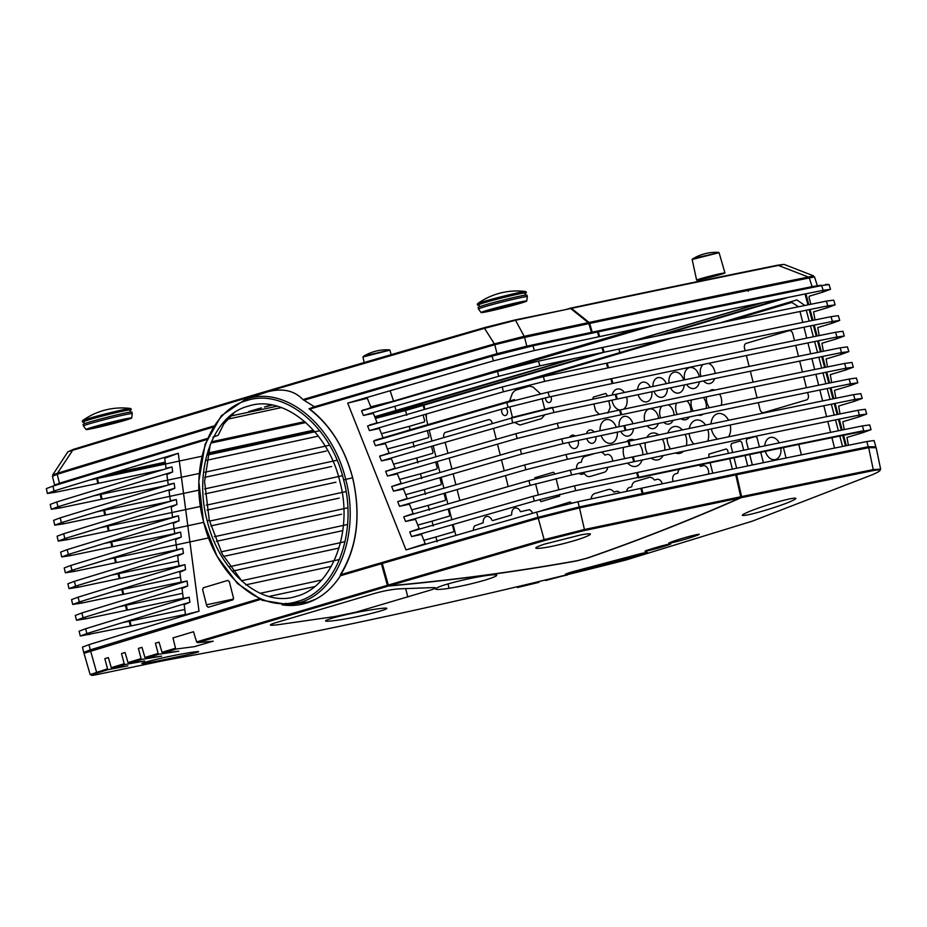<?xml version="1.0" encoding="UTF-8"?>
<svg xmlns="http://www.w3.org/2000/svg" width="927" height="927" viewBox="0 0 927 927"><rect width="100%" height="100%" fill="white"/><g stroke="black" fill="none" stroke-linecap="round" stroke-linejoin="round"><path stroke-width="1.39" d="M281.993 604.81A107.208 75.411 -101.9 0 0 340.371 575.783L381.368 563.743L387.382 585.296L196.617 641.901L193.465 631.739L172.967 637.915L175.516 648.228L162.016 652.295L159.062 642.133L155.423 643.234L158.146 653.465L144.925 657.463L141.97 647.324L138.378 648.425L141.101 658.61L128.007 662.585L125.075 652.481L121.518 653.57L124.206 663.732L111.275 667.672L108.343 657.602L104.821 658.668L107.532 668.807L90.151 674.601L93.059 674.381M90.162 674.601L83.998 653.303L260.348 599.479M354.311 596.049L340.927 598.969M407.81 597.023L405.702 588.68M160.301 660.464L184.635 655.343M412.816 583.581L410.348 584.01M447.973 583.894L449.085 588.309M769.422 490.823L762.77 493.21M710.244 511.02L708.274 511.658M872.597 470.719L872.4 469.746M565.829 574.358L642.087 554.624M868.669 447.66L876.177 447.729L880.65 469.166L873.234 469.583L741.6 496.582L736.629 474.74L868.669 447.66L873.234 469.583M879.897 470.116L880.65 469.166M162.943 653.06L176.315 649.016L194.508 646.629L213.187 641.194L197.497 642.666L388.228 586.073C452.028 580.418 514.786 572.052 576.513 560.951L587.625 558.054C638.784 540.371 689.989 520.232 741.229 497.66L872.805 470.673C882.481 468.911 882.481 470.209 872.77 474.554L752.504 521.09L625.806 560.059C472.758 598.993 318.969 632.469 164.427 660.487L99.768 673.987C89.49 676.154 88.749 675.795 97.52 672.909L108.413 669.584L127.891 665.841L112.167 668.437L125.11 664.508L144.67 661.032L128.899 663.35L141.97 659.387L161.611 656.165L145.863 658.216L158.957 654.242L178.726 651.229L162.943 653.06M567.567 574.902L554.242 578.042M488.17 575.285C473.257 577.486 458.413 580.789 443.639 585.204C432.144 589.166 432.897 590.36 445.887 588.796C458.946 586.814 472.376 583.813 486.177 579.781C499.56 575.458 500.221 573.952 488.17 575.285M378.297 608.796C363.905 610.754 349.178 613.697 334.126 617.614C322.225 621.136 322.689 622.098 335.528 620.476C361.588 617.046 405.412 605.204 378.297 608.796M149.282 661.125C126.072 667.382 162.909 660.291 189.166 654.323C200.95 651.565 201.75 650.893 191.565 652.33C177.81 654.508 163.708 657.44 149.282 661.125M278.239 624.694L335.041 616.536L355.817 612.202L430.568 590.07C436.003 588.321 436.733 587.498 432.782 587.602L399.34 588.842C392.144 589.329 383.975 590.823 374.821 593.361L274.774 622.99C267.915 625.227 269.073 625.795 278.239 624.694M788.46 502.399C797.498 498.575 798.263 497.335 790.731 498.703C780.661 500.603 760.128 507.081 749.723 511.333C740.209 515.342 739.862 516.466 748.668 514.682C758.321 512.724 778.877 506.304 788.46 502.399M641.345 554.809C649.723 552.144 649.549 551.739 640.824 553.604L571.542 572.017C563.176 574.682 563.349 575.076 572.075 573.199L641.345 554.809M649.004 550.487C660.383 547.857 679.085 541.704 666.768 544.647C655.435 547.266 636.687 553.431 649.004 550.487M673.489 542.376C687.208 539.213 708.912 531.681 694.45 535.134C680.824 538.274 659.004 545.852 673.489 542.376M545.725 580.487L563.732 575.737L545.725 580.487M517.428 587.533L538.9 582.376L517.428 587.533M544.149 539.63L388.286 585.03L382.283 563.477L538.263 518.263L579.491 507.903L735.76 474.925L740.731 496.756L584.427 529.502L544.149 539.63L538.263 518.263M586.71 558.228L577.382 560.661C515.679 571.75 452.932 580.14 389.143 585.806L544.972 540.429L584.033 530.603L740.36 497.845C689.085 520.418 637.869 540.545 586.71 558.228M544.392 544.149C533.384 547.892 532.944 549.143 543.095 547.892C553.859 546.42 574.265 541.194 584.334 537.324C593.396 533.732 592.353 532.886 581.206 534.809L544.392 544.149M92.457 650.233L92.236 649.282M83.72 652.365L82.433 647.139L88.992 644.659L90.29 649.873L83.72 652.365L86.199 652.249M133.164 637.788L132.978 637.046L130.568 637.556M88.992 644.659A2923.955 116.014 -14.2 0 1 199.015 611.206L178.285 453.268A2923.955 116.014 165.8 0 0 53.998 490.974L52.99 486.107A2923.955 116.014 -14.2 0 1 206.86 439.549M259.015 598.865A2923.955 116.014 165.8 0 0 90.29 649.873M202.642 589.653L206.791 606.026L208.227 607.278A2923.955 116.014 -14.2 0 1 232.828 599.908L233.488 598.019L229.351 581.658L227.891 580.395A2923.955 116.014 165.8 0 0 203.291 587.776L202.642 589.653M53.998 490.974L47.37 493.465L46.35 488.587L52.99 486.107M47.37 493.465L55.875 492.202L55.516 490.51M55.875 492.202L97.822 483.442L96.756 478.587L89.571 480.093M174.16 483.245L174.821 488.216A2923.144 115.979 165.8 0 0 61.402 522.666L54.739 525.169L53.639 520.337L60.185 517.869A2923.144 115.979 -14.2 0 1 174.16 483.245L168.204 484.543L166.883 474.531L172.677 471.936A2923.144 115.979 165.8 0 0 57.995 506.756L51.309 509.259L59.907 507.973A2199.064 85.493 165.8 0 0 101.275 499.317L100.243 494.473A2305.252 93.43 -14.3 0 1 93.581 495.864M176.315 499.526L176.964 504.508A2923.144 115.979 165.8 0 0 64.867 538.564L58.227 541.067L57.103 536.223L63.65 533.755A2923.144 115.979 -14.2 0 1 176.304 499.537L170.371 500.823L169.038 490.777L174.832 488.216M60.637 552.098L67.173 549.641A2923.144 115.979 -14.2 0 1 178.447 515.829L172.538 517.115L171.194 507.069L176.976 504.497M178.459 515.818L179.12 520.789L173.361 523.349L174.693 533.396L180.614 532.098L181.263 537.081L175.527 539.63L176.86 549.688L182.77 548.39M69.004 588.633L67.856 583.801L74.403 581.333A2923.144 115.979 -14.2 0 1 182.746 548.402L183.419 553.373A2923.144 115.979 165.8 0 0 75.608 586.142L69.015 588.622L78.042 587.255L119.189 578.599L118.088 573.767L111.437 575.169M184.913 564.682L179.015 565.968L177.683 555.922L183.43 553.361M184.902 564.682L185.562 569.653A2923.144 115.979 165.8 0 0 79.316 601.959L72.723 604.45L81.761 603.071L122.874 594.404L121.761 589.618L115.006 591.032M187.069 580.962L181.182 582.249L179.85 572.202L185.574 569.653M75.307 615.447L81.854 612.967A2923.144 115.979 -14.2 0 1 187.057 580.974L187.718 585.945A2923.144 115.979 165.8 0 0 83.071 617.764L76.477 620.256L85.504 618.865L126.605 610.244L125.458 605.412L118.876 606.803M189.212 597.243L189.861 602.214A2923.144 115.979 165.8 0 0 86.871 633.547L80.29 636.026L79.108 631.217L85.655 628.738A2923.144 115.979 -14.2 0 1 189.201 597.243L183.326 598.46L182.005 588.494L187.718 585.945M199.015 611.206L185.481 614.728L184.16 604.694L189.873 602.214M51.309 509.271L50.22 504.427L56.779 501.959A2923.144 115.979 -14.2 0 1 172.016 466.965L166.049 468.297L164.716 458.274L178.285 453.268M172.016 466.965L172.677 471.936M80.29 636.026L130.359 626.038L129.201 621.229L122.468 622.643M72.712 604.45L71.553 599.63L78.1 597.162A2923.144 115.979 -14.2 0 1 184.902 564.694M181.252 537.081A2923.144 115.979 165.8 0 0 71.97 570.29L65.353 572.793L74.345 571.426A3781.453 148.888 165.8 0 0 115.539 562.759L114.45 557.927A3880.399 155.18 -14.2 0 1 107.764 559.34M65.353 572.793L64.218 567.961L70.765 565.493A2923.144 115.979 -14.2 0 1 180.591 532.11M179.108 520.789A2923.144 115.979 165.8 0 0 68.389 554.439L61.761 556.93L70.684 555.586A3397.71 133.221 165.8 0 0 111.924 546.918L110.846 542.086A3521.557 141.449 -14.2 0 1 104.125 543.5M58.227 541.067L67.068 539.734A2975.763 116.246 165.8 0 0 108.343 531.067L107.277 526.223A3104.419 125.168 -14.2 0 1 100.522 527.648M54.739 525.169L63.476 523.859A2566.956 99.989 165.8 0 0 104.797 515.192L103.743 510.36A2687.419 108.679 -14.2 0 1 96.953 511.785M537.996 517.324L536.652 512.11L577.95 501.727L640.847 488.355L642.237 493.558L579.271 506.953L538.008 517.324A2923.955 116.014 165.8 0 0 340.846 574.624C357.231 547.22 361.182 514.96 352.689 477.834C344.763 448.17 330.475 425.238 309.85 409.039A2923.955 116.014 -14.2 0 1 492.005 356.119L493.477 360.858A2923.955 116.014 165.8 0 0 347.695 403.118L406.014 549.92A2923.955 116.014 -14.2 0 1 536.652 512.121M579.595 507.88A5.968 4.206 78.1 0 0 579.271 506.953L577.95 501.727M534.415 350.522L532.898 345.794L597.486 332.005L598.865 336.768L534.415 350.522L493.477 360.858M492.005 356.119L532.898 345.794M347.695 403.118L367.347 398.274L371.055 407.602L361.576 410.846A2923.144 115.979 -14.2 0 1 497.521 371.472L538.483 361.136A2305.055 89.664 -14.2 0 1 601.959 347.59L603.315 352.341A2198.937 88.865 165.8 0 0 539.896 365.864L498.726 376.269A2923.144 115.979 165.8 0 0 363.407 415.458L373.361 413.396L377.069 422.7L367.59 425.98L369.421 430.591L379.375 428.506L383.083 437.845L373.616 441.125M411.588 536.571L409.746 531.947A2923.144 115.979 -14.2 0 1 533.118 496.258L574.462 485.864L636.652 472.666L637.927 477.44L575.713 490.65L534.334 501.067A2923.144 115.979 165.8 0 0 411.576 536.571L421.507 534.427L425.215 543.755L406.014 549.92M405.562 521.438L403.72 516.826A2923.144 115.979 -14.2 0 1 528.923 480.603L570.29 470.186L632.423 456.999L633.709 461.773L571.577 474.96L530.14 485.4A2923.144 115.979 165.8 0 0 405.551 521.449L415.505 519.352L419.201 528.622L409.746 531.947M399.537 506.304L397.695 501.681A2923.144 115.979 -14.2 0 1 524.659 464.948L566.038 454.531L628.158 441.333L629.468 446.107L567.336 459.305L525.876 469.746A2923.144 115.979 165.8 0 0 399.525 506.304L409.491 504.218L413.199 513.558L403.732 516.826M393.512 491.159L391.681 486.548A2923.144 115.979 -14.2 0 1 520.314 449.317L561.692 438.9A4111.407 162.584 -14.2 0 1 623.871 425.69L625.18 430.464A4059.866 161.622 165.8 0 0 563.002 443.674L521.53 454.114A2923.144 115.979 165.8 0 0 393.5 491.159L403.465 489.074L407.173 498.413L397.706 501.681M387.486 476.026L385.655 471.403A2923.144 115.979 -14.2 0 1 515.899 433.697L557.243 423.303A3882.044 152.851 -14.2 0 1 619.549 410.058L620.87 414.821A3783.4 151.228 165.8 0 0 558.575 428.054L517.115 438.506A2923.144 115.979 165.8 0 0 387.474 476.026L397.44 473.929L401.159 483.268L391.681 486.536M381.46 460.881L379.63 456.258A2923.144 115.979 -14.2 0 1 511.414 418.112L552.701 407.718A3522.264 138.123 -14.2 0 1 615.204 394.427L616.525 399.189A3398.66 136.362 165.8 0 0 554.056 412.469L512.631 422.909A2923.144 115.979 165.8 0 0 381.46 460.881L391.414 458.795L395.134 468.135L385.667 471.403M375.447 445.736L373.604 441.125A2923.144 115.979 -14.2 0 1 506.849 402.538L548.054 392.167A3104.558 121.333 -14.2 0 1 610.823 378.807L612.156 383.569A2976.064 119.78 165.8 0 0 549.433 396.918L508.066 407.335A2923.144 115.979 165.8 0 0 375.435 445.736L385.389 443.651L389.108 452.99L379.641 456.258M363.407 415.458L361.576 410.846M383.071 437.845L401.669 432.341A2915.832 115.69 -14.2 0 1 420.985 426.721L407.277 430.615A2910.143 115.469 -14.2 0 1 514.508 399.607L507.011 402.017A2922.692 115.968 165.8 0 0 375.991 439.943M461.576 414.914L469.085 412.851L461.576 414.914M440.163 421.113L447.521 419.085L440.163 421.113M483.199 408.668L490.846 406.582L483.199 408.668M512.631 422.909L511.577 417.579L552.283 407.359L554.056 412.469M367.579 425.98A2923.144 115.979 -14.2 0 1 502.214 386.988L543.326 376.64A2687.292 104.739 -14.2 0 1 606.409 363.199L607.753 367.949A2566.933 103.557 165.8 0 0 544.705 381.379L503.431 391.785A2923.144 115.979 165.8 0 0 369.421 430.603M213.673 426.014A2916.052 115.701 165.8 0 0 57.428 473.268L52.654 474.972L67.926 451.727L267.59 391.6L484.508 328.32L515.528 320.278L570.65 308.529L588.309 322.642L523.987 336.362L494.415 343.894A2916.052 115.701 165.8 0 0 303.836 399.294M303.871 400.221L494.473 344.809L524.589 337.393L588.923 323.616L591.414 332.353A2277.106 90.348 165.8 0 0 526.814 346.177L497.034 353.685A2915.948 115.701 165.8 0 0 314.404 406.744L302.92 399.56C294.253 390.499 282.468 387.926 267.532 391.843L265.145 392.608M314.404 406.744L308.992 408.795C329.966 424.682 344.508 447.683 352.608 477.799C361.171 515.192 357.069 547.533 340.279 574.844L343.558 574.103L342.967 575.018M343.627 479.931C357.892 531.866 336.513 591.194 297.706 601.38C259.908 614.033 215.84 574.334 203.5 521.426C189.328 469.514 208.042 410.673 246.872 400.522C284.577 387.845 331.426 427.069 343.627 479.931L345.713 479.398C332.631 424.276 285.238 386.177 247.509 398.737L245.365 399.421L221.275 415.794L205.064 444.369L198.807 481.449L203.476 521.519L216.895 555.991L237.405 583.477L262.248 600.302L288.865 604.659L299.131 602.735C337.254 592.932 360.499 534.23 345.713 479.398L352.608 477.799M246.872 400.522L247.509 398.737M339.838 481.345C328.135 430.87 283.592 394.16 248.297 406.153C212.434 415.099 193.465 470.592 207.161 520.626C218.934 571.055 261.043 608.309 296.408 596.281C332.202 587.382 353.604 531.322 339.838 481.345M299.131 602.735L297.706 601.38M315.817 599.166L308.54 601.913L288.865 604.671M293.453 604.068L285.307 603.431M242.109 581.403L222.353 554.219L209.282 520.232L204.577 481.6L210.302 444.369M212.886 437.243L218.204 435.226L223.836 423.917L233.708 413.245M52.654 474.972L56.234 474.624M102.179 460.522L102.584 459.468M207.289 438.483A2915.971 115.701 165.8 0 0 59.467 483.234L54.635 485.064L52.422 476.316L57.207 474.276L212.978 427.15M54.635 485.064L56.953 484.891M101.321 471.333L101.113 470.499M565.03 309.722L514.659 320.035L485.169 327.451A2935.218 116.466 165.8 0 0 268.355 390.707A2935.241 116.466 165.8 0 0 73.581 449.305L69.34 451.148M443.894 568.749L444.137 569.711M456.617 540.812L456.872 541.75M452.33 524.728L453.917 530.684L453.488 531.82L435.922 536.965L437.127 541.774M448.158 509.062L449.746 514.983L449.305 516.13L432.017 521.183L433.21 526.003M443.987 493.373L445.563 499.294L445.134 500.441L428.147 505.4L429.328 510.221M439.815 477.695L441.379 483.604L440.951 484.74L424.311 489.607L425.481 494.427M435.632 462.017L437.208 467.903L436.768 469.05L420.51 473.801L421.658 478.633M431.461 446.339L433.025 452.214L432.596 453.361L416.733 457.996L417.88 462.816M427.289 430.649L428.842 436.524L428.413 437.66L412.99 442.167L414.126 446.999M423.106 414.972L424.67 420.823L424.23 421.97L409.282 426.339L410.093 429.792M424.265 409.491L423.175 405.377A6340.715 170.012 -14.9 0 1 405.609 410.51L406.721 415.331M426.061 416.235L425.539 414.265M403.581 581.577L403.338 580.615M435.922 536.965L423.848 540.302M432.017 521.183L417.799 525.099M428.147 505.4L411.739 509.885M387.521 582.26A3248.741 128.899 -14.2 0 1 386.582 582.469M298.077 601.739A3248.741 128.899 -14.2 0 1 288.448 603.825M141.657 635.192A3248.741 128.899 -14.2 0 1 133.766 636.861L133.928 637.544M353.871 595.157A3248.845 128.911 165.8 0 0 367.382 592.202M400.487 584.96A3248.845 128.911 165.8 0 0 401.97 584.636M383.152 566.594A3248.417 128.888 -14.2 0 1 382.225 566.803M321.495 580.047A3248.417 128.888 -14.2 0 1 260.267 593.292M233.511 599.039A3248.417 128.888 -14.2 0 1 206.478 604.821M184.786 609.456A3248.417 128.888 -14.2 0 1 130 621.055L131.147 625.887A3248.521 128.899 165.8 0 0 185.435 614.381M190.209 613.361A3248.521 128.899 165.8 0 0 195.852 612.156M269.097 596.455A3248.521 128.899 165.8 0 0 314.52 586.629M383.558 571.577A3248.521 128.899 165.8 0 0 384.485 571.38M424.311 489.607L405.678 494.659M391.692 486.501L392.469 486.316M420.51 473.801L399.63 479.433M416.733 457.996L393.558 464.195M385.783 471.194L389.004 470.429M412.99 442.167L387.498 448.946M380.105 455.829L385.574 454.531M409.282 426.339L381.426 433.697M374.612 440.418L382.167 438.622M405.609 410.51L375.365 418.425M370.07 424.775L378.807 422.7M414.473 405.956L374.798 416.988M375.192 417.984L422.735 404.983L416.13 405.759M763.199 302.515L633.176 341.02M656.745 336.061L782.353 298.598M573.616 358.645L413.175 406.153L423.419 404.786L598.008 353.465M603.199 351.936L603.975 351.704M603.489 350.012L602.724 350.244M604.114 352.202L602.747 347.44A3244.233 128.726 -14.2 0 1 826.409 301.124L827.811 305.875A3244.442 128.737 165.8 0 0 604.114 352.202L423.859 405.18L424.96 409.282M518.32 382.631L663.813 339.63M787.846 297.486L662.77 334.809M847.127 452.028L846.884 451.078M845.494 445.864L842.724 435.47M841.31 430.186L838.414 419.294M837.139 414.508L834.242 403.616M832.967 398.842L830.071 387.95M828.796 383.164L825.899 372.283M824.624 367.498L821.728 356.617M820.453 351.831L817.556 340.951M816.281 336.177L813.385 325.296M812.11 320.522L809.213 309.641M807.95 304.867L805.053 293.986M718.61 507.278L720.615 506.617M755.748 494.659L762.597 492.237M741.241 495.018L740.395 495.308M728.923 499.201L720.835 501.889M843.825 451.704L843.86 452.689M806.293 310.232L809.19 321.113M810.465 325.887L813.361 336.768M814.636 341.553L817.533 352.434M818.808 357.208L821.704 368.089M822.979 372.874L825.876 383.755M827.151 388.54L830.047 399.433M831.322 404.207L834.23 415.099M835.505 419.885L838.402 430.777M839.804 436.061L842.573 446.455M720.279 322.828L796.907 299.931L804.891 305.481M697.347 506.779A4055.115 2852.344 -101.9 0 0 706.107 503.94M739.781 492.619A4055.115 2852.344 -101.9 0 0 740.627 492.318M835.691 454.357L835.737 453.349M834.555 448.077L831.925 437.671M830.58 432.364L827.823 421.449M826.606 416.652L823.836 405.736M822.631 400.939L819.862 390.024M818.657 385.226L815.887 374.311M814.682 369.525L811.913 358.61M810.708 353.813L807.938 342.909M806.733 338.112L803.976 327.208M802.759 322.422L800.001 311.507M798.611 306.756L791.809 302.457L729.259 320.974M672.133 337.892L534.601 378.61M426.316 414.045L426.408 419.097L427.81 424.647M429.201 430.105L431.959 441.043M433.176 445.841L435.945 456.779M437.162 461.576L439.931 472.515M441.148 477.312L443.906 488.251M445.122 493.048L447.892 503.987M449.108 508.784L451.866 519.711M453.083 524.508L455.852 535.435M457.173 540.65L457.405 541.6M462.944 563.199L463.384 564.091M807.637 392.515L808.309 395.169A4.056 2.862 78.1 0 1 806.56 399.908L763.767 412.585A4.056 2.862 78.1 0 1 760.024 409.467L758.298 402.642M757.092 397.845L754.323 386.93M753.118 382.133L750.349 371.229M749.143 366.432L746.374 355.516M745.169 350.73L744.497 348.088A4.056 2.862 78.1 0 1 746.247 343.349L789.039 330.672A4.056 2.862 78.1 0 1 792.782 333.801L794.509 340.603M795.714 345.4L798.483 356.304M799.688 361.101L802.446 372.017M803.663 376.802L806.42 387.718M460.267 500.395A4.056 2.862 78.1 0 1 459.352 498.483L457.104 489.572M455.887 484.775L453.118 473.836M451.901 469.039L449.143 458.1M447.926 453.303L445.157 442.364M443.94 437.567L443.824 437.115A4.056 2.862 78.1 0 1 445.574 432.364L488.367 419.699A4.056 2.862 78.1 0 1 492.11 422.816L492.307 423.604M493.523 428.401L496.293 439.34M497.509 444.137L500.279 455.076M501.484 459.873L504.253 470.812M505.47 475.609L507.637 484.184A4.056 2.862 78.1 0 1 507.683 486.71M505.702 408.019A4.102 2.885 78.1 0 1 507.359 410.696A4.102 2.885 78.1 0 1 505.586 415.493A4.102 2.885 78.1 0 1 501.808 412.33A4.102 2.885 78.1 0 1 501.994 409.085M550.847 396.605A4.102 2.885 78.1 0 1 551.252 397.695A4.102 2.885 78.1 0 1 549.479 402.492A4.102 2.885 78.1 0 1 545.702 399.34A4.102 2.885 78.1 0 1 545.528 397.776M560.024 494.288L559.549 496.13L541.009 501.611L539.56 499.595M538.344 494.798L535.574 483.871M534.404 479.224L534.96 477.706L553.5 472.225L554.833 473.767M556.049 478.564L558.807 489.491M586.2 506.466A5.968 4.206 78.1 0 1 586.026 505.505M590.151 499.12L591.148 498.83A7.601 5.342 78.1 0 1 594.705 493.546L608.309 489.514A7.601 5.342 78.1 0 1 613.848 492.11L616.212 491.403A5.968 4.206 78.1 0 1 617.428 491.31A5.968 4.206 78.1 0 1 620.024 492.77M621.971 497.845A5.968 4.206 78.1 0 1 621.924 498.853M628.309 497.498A5.968 4.206 78.1 0 1 627.695 496.64M626.629 491.368A5.968 4.206 78.1 0 1 629.387 487.509L631.75 486.802A7.601 5.342 78.1 0 1 635.296 481.53L648.912 477.498A7.601 5.342 78.1 0 1 654.45 480.082L656.814 479.386A5.968 4.206 78.1 0 1 658.019 479.282A5.968 4.206 78.1 0 1 662.272 483.801M661.658 489.456A5.968 4.206 78.1 0 1 660.291 490.742M702.666 480.835A7.601 5.342 78.1 0 1 701.878 481.994M682.04 486.154A7.601 5.342 78.1 0 1 681.229 485.331M673.106 481.519A5.968 4.206 78.1 0 1 675.47 473.859L677.846 473.164A7.601 5.342 78.1 0 1 679.375 469.236M699.306 465.053A7.601 5.342 78.1 0 1 700.534 466.443L702.909 465.736A5.968 4.206 78.1 0 1 704.114 465.644A5.968 4.206 78.1 0 1 708.46 474.103M712.759 473.21L710.128 462.793M708.784 457.486L708.877 454.126L726.316 448.969L727.51 449.954L728.379 453.407M729.723 458.703L732.365 469.12M736.652 468.228L734.01 457.811M732.666 452.515L730.882 445.435L731.577 443.546L740.209 440.997L741.693 442.237L743.709 450.221M745.053 455.516L747.695 465.933M752.342 464.972L749.7 454.554M748.367 449.259L746.247 440.893L746.942 439.004L755.563 436.443L757.058 437.695L759.41 446.965M760.743 452.272L763.384 462.689M764.752 445.864A11.333 7.972 78.1 0 1 770.534 437.417A11.333 7.972 78.1 0 1 779.236 442.874M780.87 448.123A11.333 7.972 78.1 0 1 775.169 459.607A11.333 7.972 78.1 0 1 765.354 451.322M717.707 439.085A13.685 9.629 78.1 0 1 711.577 429.722A13.685 9.629 78.1 0 1 711.38 428.911M711.021 423.94A13.685 9.629 78.1 0 1 718.008 413.593A13.685 9.629 78.1 0 1 728.576 420.279M730.233 424.983A13.685 9.629 78.1 0 1 730.383 425.783A13.685 9.629 78.1 0 1 728.541 436.826M693.894 444.056A13.685 9.629 78.1 0 1 689.63 436.223A13.685 9.629 78.1 0 1 689.306 434.693A13.685 9.629 78.1 0 1 689.143 433.558M689.306 428.471A13.685 9.629 78.1 0 1 705.609 425.064M707.811 429.653A13.685 9.629 78.1 0 1 708.124 430.754A13.685 9.629 78.1 0 1 708.437 432.283A13.685 9.629 78.1 0 1 707.695 441.171M670.569 448.946A13.685 9.629 78.1 0 1 667.683 442.724A13.685 9.629 78.1 0 1 667.359 441.194A13.685 9.629 78.1 0 1 667.092 438.181M667.869 432.967A13.685 9.629 78.1 0 1 682.388 429.919M685.204 434.381A13.685 9.629 78.1 0 1 686.177 437.243A13.685 9.629 78.1 0 1 686.49 438.772A13.685 9.629 78.1 0 1 686.362 445.632M683.466 451.287A13.685 9.629 78.1 0 1 675.505 452.967M647.556 453.801A13.685 9.629 78.1 0 1 645.737 449.224A13.685 9.629 78.1 0 1 645.412 447.695A13.685 9.629 78.1 0 1 645.227 442.782M646.814 437.405A13.685 9.629 78.1 0 1 658.784 434.879M662.399 439.166A13.685 9.629 78.1 0 1 664.23 443.743A13.685 9.629 78.1 0 1 664.543 445.273A13.685 9.629 78.1 0 1 664.729 450.174M663.153 455.563A13.685 9.629 78.1 0 1 651.171 458.089M624.775 458.622A13.685 9.629 78.1 0 1 623.79 455.725A13.685 9.629 78.1 0 1 623.465 454.195A13.685 9.629 78.1 0 1 623.593 447.347M626.478 441.692A13.685 9.629 78.1 0 1 634.462 440.012M639.387 444.021A13.685 9.629 78.1 0 1 642.284 450.244A13.685 9.629 78.1 0 1 642.596 451.773A13.685 9.629 78.1 0 1 642.874 454.786M642.087 460.001A13.685 9.629 78.1 0 1 627.591 463.071M607.706 467.278A7.601 5.342 78.1 0 1 604.184 472.307L590.14 476.466A7.601 5.342 78.1 0 1 584.416 473.593L582.376 474.195A5.968 4.206 78.1 0 1 581.159 474.3A5.968 4.206 78.1 0 1 579.097 473.361M576.71 468.819A5.968 4.206 78.1 0 1 579.445 462.631L581.484 462.028A7.601 5.342 78.1 0 1 585.064 456.397L595.401 453.338M600.951 452.156A7.601 5.342 78.1 0 1 604.833 455.111L606.884 454.508A5.968 4.206 78.1 0 1 608.089 454.404A5.968 4.206 78.1 0 1 612.631 461.183M578.17 440.441A6.79 4.774 78.1 0 1 578.17 440.464A6.79 4.774 78.1 0 1 578.448 442.133A6.79 4.774 78.1 0 1 574.67 448.517A6.79 4.774 78.1 0 1 569.004 443.187A6.79 4.774 78.1 0 1 568.854 442.422M569.607 437.22A6.79 4.774 78.1 0 1 575.366 435.991M586.524 433.616A6.79 4.774 78.1 0 1 594.149 431.994M595.98 436.652A6.79 4.774 78.1 0 1 596.003 436.93A6.79 4.774 78.1 0 1 592.457 443.28A6.79 4.774 78.1 0 1 586.745 438.61M600.07 430.731A12.063 8.482 78.1 0 1 606.2 419.63A12.063 8.482 78.1 0 1 616.316 427.289M617.347 432.121A12.063 8.482 78.1 0 1 611.206 443.233A12.063 8.482 78.1 0 1 601.09 435.563M619.178 426.687A10.035 7.057 78.1 0 1 619.178 426.663A10.035 7.057 78.1 0 1 624.195 416.408A10.035 7.057 78.1 0 1 632.921 423.778M633.431 428.726A10.035 7.057 78.1 0 1 628.332 436.049A10.035 7.057 78.1 0 1 620.719 431.403M644.856 421.264A10.035 7.057 78.1 0 1 644.728 420.765A10.035 7.057 78.1 0 1 644.416 419.189A10.035 7.057 78.1 0 1 649.595 408.911A10.035 7.057 78.1 0 1 658.286 416.756A10.035 7.057 78.1 0 1 658.587 418.32A10.035 7.057 78.1 0 1 658.587 418.367M658.274 423.488A10.035 7.057 78.1 0 1 647.22 425.817M660.638 417.938A10.035 7.057 78.1 0 1 660.082 416.211A10.035 7.057 78.1 0 1 659.781 414.647A10.035 7.057 78.1 0 1 661.82 406.2M668.251 404.844A10.035 7.057 78.1 0 1 673.639 412.202A10.035 7.057 78.1 0 1 673.952 413.778A10.035 7.057 78.1 0 1 674.068 415.122M673.106 420.371A10.035 7.057 78.1 0 1 663.639 422.353M637.556 389.711A10.035 7.057 78.1 0 1 642.666 382.191A10.035 7.057 78.1 0 1 650.372 387.011M651.843 391.75A10.035 7.057 78.1 0 1 646.803 401.831A10.035 7.057 78.1 0 1 638.124 394.635M652.898 386.478A10.035 7.057 78.1 0 1 658.031 377.637A10.035 7.057 78.1 0 1 666.293 383.662M667.301 388.506A10.035 7.057 78.1 0 1 662.168 397.277A10.035 7.057 78.1 0 1 653.917 391.31M620.372 410.024A10.66 7.497 78.1 0 1 612.295 401.611A10.66 7.497 78.1 0 1 611.994 400.151M612.144 395.076A10.66 7.497 78.1 0 1 624.427 392.48M626.617 397.069A10.66 7.497 78.1 0 1 626.698 397.347A10.66 7.497 78.1 0 1 623.373 409.247M677.231 414.45A10.66 7.497 78.1 0 1 676.119 411.472A10.66 7.497 78.1 0 1 676.559 403.106M687.011 400.916A10.66 7.497 78.1 0 1 690.522 407.208A10.66 7.497 78.1 0 1 690.963 411.576M689.364 416.965A10.66 7.497 78.1 0 1 680.881 418.737M693.269 411.101A10.66 7.497 78.1 0 1 691.484 406.918A10.66 7.497 78.1 0 1 691.438 399.989M703.396 397.498A10.66 7.497 78.1 0 1 705.887 402.654A10.66 7.497 78.1 0 1 706.189 408.401M703.269 414.056A10.66 7.497 78.1 0 1 698.216 415.111M709.479 407.718A10.66 7.497 78.1 0 1 706.849 402.376A10.66 7.497 78.1 0 1 706.513 396.849M709.143 391.252A10.66 7.497 78.1 0 1 714.926 390.047M719.584 394.126A10.66 7.497 78.1 0 1 721.252 398.112A10.66 7.497 78.1 0 1 721.241 405.273M684.636 379.827A10.66 7.497 78.1 0 1 689.421 367.671A10.66 7.497 78.1 0 1 699.12 375.91A10.66 7.497 78.1 0 1 699.317 376.768M699.398 381.797A10.66 7.497 78.1 0 1 694.114 388.471A10.66 7.497 78.1 0 1 686.583 384.462M669.039 383.094A10.66 7.497 78.1 0 1 674.358 372.156A10.66 7.497 78.1 0 1 683.651 380.035M684.196 384.972A10.66 7.497 78.1 0 1 678.749 393.025A10.66 7.497 78.1 0 1 670.522 387.822M544.96 414.531L541.611 418.598L519.943 425.018L514.381 422.411M512.457 417.335L509.804 406.849M509.352 401.831L509.537 401.124M509.56 401.032L512.469 393.118L515.111 390.348L529.456 386.107L533.025 387.022L540.545 393.848M542.086 398.564L544.74 409.05M592.677 399.201L593.326 397.115L605.794 393.43L607.625 396.026M608.83 400.812L610.209 407.602L607.788 413.06M599.306 414.346L595.597 410.731L593.883 403.987M798.773 444.439L801.403 454.856M786.061 458.008L783.431 447.59M714.624 378.622A10.394 7.312 78.1 0 1 710.267 383.43A10.394 7.312 78.1 0 1 703.512 380.939M700.986 376.42A10.394 7.312 78.1 0 1 700.696 375.435A10.394 7.312 78.1 0 1 703.037 364.496M708.448 363.372A10.394 7.312 78.1 0 1 714.74 371.275A10.394 7.312 78.1 0 1 715.123 373.477M473.755 530.244L473.396 528.807L474.439 525.968L483.199 522.735A6.674 4.693 78.1 0 1 486.339 516.536A6.674 4.693 78.1 0 1 491.947 520.151L492.631 520.592L511.356 515.041L511.739 514.288A6.674 4.693 78.1 0 1 514.867 508.089A6.674 4.693 78.1 0 1 520.487 511.704L529.549 509.653L531.785 511.519L532.26 513.384M533.581 518.599L533.813 519.537M475.319 536.409L475.076 535.458M535.667 519.004A5.968 4.206 78.1 0 1 535.736 517.973M540.464 511.044L570.175 501.994L571.82 503.373M597.869 331.472L593.593 332.017A3236.087 128.401 -14.2 0 1 814.3 286.292L821.195 285.226A3243.283 128.691 165.8 0 0 597.869 331.472M828.274 284.473L825.76 284.38M819.711 285.528L818.286 286.258M823.188 290.313A3243.735 128.702 165.8 0 0 599.653 336.605L598.274 331.831A3243.503 128.691 -14.2 0 1 821.623 285.586L823.188 290.313L830.499 289.305L829.086 284.554L821.774 285.551M810.858 304.276L808.993 297.312L809.375 296.176L822.631 292.19L822.133 290.522M822.631 292.19L830.499 289.305M815.018 319.931L813.558 311.866A6340.726 177.59 165.1 0 0 827.255 307.752L826.768 306.084M819.19 335.586L817.73 327.567L831.855 323.326L831.357 321.657M823.361 351.252L821.913 343.257L836.421 338.9L835.934 337.231M827.533 366.907L826.096 358.958L840.951 354.485L840.476 352.816M831.704 382.573L830.268 374.647L845.459 370.082L844.984 368.413M835.876 398.251L834.451 390.348L849.943 385.69L849.468 384.021M840.047 413.917L838.634 406.038L854.393 401.298L853.918 399.63M844.23 429.595L842.805 421.727L858.808 416.918L858.344 415.261M848.402 445.273L846.988 437.428L863.199 432.55L862.875 431.391M867.487 447.903L867.22 446.965M805.911 293.813L808.808 304.682M810.071 309.467L812.967 320.348M814.242 325.122L817.139 336.003M818.414 340.777L821.31 351.657M822.585 356.443L825.482 367.324M826.757 372.109L829.653 382.99M830.928 387.776L833.825 398.656M835.1 403.442L837.996 414.334M839.271 419.12L842.179 430.012M843.582 435.296L846.351 445.69M847.741 450.904L847.985 451.855M862.411 425.91L869.711 424.902L871.044 429.676L863.547 431.252A3248.127 128.876 165.8 0 0 638.541 477.845L638.726 477.278A3248.521 128.899 -14.2 0 1 863.755 430.684L862.411 425.91A3248.417 128.888 -14.2 0 0 637.44 472.492L638.726 477.278M863.199 432.55L871.044 429.676M866.78 441.553L874.08 440.545L875.818 446.791L868.24 446.756A3248.845 128.911 165.8 0 0 643.025 493.384L641.635 488.17A3248.741 128.899 -14.2 0 1 866.78 441.553L868.24 446.756M858.02 410.279L865.308 409.27L866.664 414.045L859.364 415.053A3248.173 128.876 165.8 0 0 634.497 461.611L633.211 456.826A3248.057 128.876 -14.2 0 1 858.02 410.279L859.364 415.053M858.808 416.918L866.664 414.045M853.593 394.659L860.882 393.651L862.237 398.413L854.949 399.421A3247.779 128.865 165.8 0 0 630.256 445.945L628.946 441.171A3247.64 128.865 -14.2 0 1 853.593 394.659L854.937 399.433M854.393 401.298L862.237 398.413M849.132 379.05L850.488 383.813A3247.327 128.853 165.8 0 0 625.968 430.302L624.659 425.528A3247.188 128.841 -14.2 0 1 849.132 379.05L856.432 378.042L857.799 382.805L850.499 383.813M849.943 385.69L857.799 382.805M844.648 363.442L851.948 362.434L853.315 367.196L846.015 368.204A3246.841 128.83 165.8 0 0 621.658 414.659L620.337 409.896A3246.69 128.818 -14.2 0 1 844.648 363.442L846.015 368.204M845.459 370.082L853.315 367.196M840.129 347.857L841.507 352.608A3246.308 128.807 165.8 0 0 617.324 399.039L615.991 394.265A3246.145 128.795 -14.2 0 1 840.129 347.857L847.429 346.849L848.819 351.6L841.519 352.608M840.951 354.485L848.819 351.6M835.586 332.272L842.886 331.263L844.277 336.014L836.977 337.022A3245.74 128.783 165.8 0 0 612.944 383.407L611.611 378.645A3245.554 128.772 -14.2 0 1 835.586 332.272L836.965 337.022M836.421 338.9L844.277 336.014M831.021 316.686L838.321 315.678L839.711 320.429L832.411 321.437A3245.114 128.76 165.8 0 0 608.541 367.799L607.197 363.036A3244.917 128.749 -14.2 0 1 831.021 316.686L832.411 321.449M831.855 323.326L839.711 320.429M826.409 301.124L833.721 300.116L835.123 304.867L827.823 305.875M827.255 307.752L835.123 304.867M313.465 430.221A3235.033 128.355 -14.2 0 1 207.903 453.048M165.238 462.167A3235.033 128.355 -14.2 0 1 109.861 473.917M101.738 470.302L101.924 471.148M305.817 422.55A3234.639 128.343 -14.2 0 1 210.823 443.094M155.759 454.867A3234.639 128.343 -14.2 0 1 145.435 457.057M99.201 477.162L165.423 463.535M207.567 454.508L314.473 431.379M281.333 407.579A3215.578 127.59 -14.2 0 1 227.961 419.097M351.426 396.86L351.82 395.771M158.413 453.141A3234.129 128.32 165.8 0 0 168.923 450.904M211.368 441.82A3234.129 128.32 165.8 0 0 304.763 421.623M103.349 459.236L102.932 460.29M339.514 559.502A3248.057 128.876 -14.2 0 1 241.449 580.731M182.642 593.303A3248.057 128.876 -14.2 0 1 126.269 605.25L127.405 610.07A3248.173 128.876 165.8 0 0 183.303 598.228M245.701 584.879A3248.173 128.876 165.8 0 0 331.275 566.374M345.053 541.669A3247.64 128.865 -14.2 0 1 229.908 566.594M180.498 577.15A3247.64 128.865 -14.2 0 1 122.561 589.433L123.685 594.265A3247.779 128.865 165.8 0 0 181.159 582.086M233.094 570.974A3247.779 128.865 165.8 0 0 339.027 548.054M347.567 524.485A3247.188 128.841 -14.2 0 1 221.124 551.855M178.355 560.997A3247.188 128.841 -14.2 0 1 118.888 573.604L120 578.436A3247.327 128.853 165.8 0 0 179.015 565.922M223.558 556.409A3247.327 128.853 165.8 0 0 342.816 530.603M347.787 507.811A3246.69 128.818 -14.2 0 1 214.415 536.675M208.61 537.915A3246.69 128.818 -14.2 0 1 115.249 557.764L116.35 562.596A3246.841 128.83 165.8 0 0 181.402 548.807M216.258 541.356A3246.841 128.83 165.8 0 0 341.588 514.242M346.061 491.553A3246.145 128.795 -14.2 0 1 209.502 521.113M203.685 522.353A3246.145 128.795 -14.2 0 1 111.634 541.924L112.735 546.756A3246.308 128.807 165.8 0 0 177.764 532.967M210.823 525.899A3246.308 128.807 165.8 0 0 339.236 498.112M342.492 475.69A3245.554 128.772 -14.2 0 1 206.257 505.18M200.441 506.432A3245.554 128.772 -14.2 0 1 108.053 526.061L109.143 530.904A3245.74 128.783 165.8 0 0 174.149 517.115M207.069 510.082A3245.74 128.783 165.8 0 0 335.933 482.202M337.057 460.232A3244.917 128.749 -14.2 0 1 204.693 488.888M198.899 490.14A3244.917 128.749 -14.2 0 1 104.496 510.198L105.574 515.041A3245.114 128.76 165.8 0 0 170.568 501.264M204.994 493.906A3245.114 128.76 165.8 0 0 331.669 466.49M329.63 445.215A3244.233 128.726 -14.2 0 1 204.971 472.202M199.201 473.442A3244.233 128.726 -14.2 0 1 100.973 494.334L102.04 499.178A3244.442 128.737 165.8 0 0 167.011 485.4M204.682 477.347A3244.442 128.737 165.8 0 0 326.374 451.009M319.78 430.719A3243.503 128.691 -14.2 0 1 207.451 455.03M201.738 456.258A3243.503 128.691 -14.2 0 1 97.486 478.436L98.54 483.291A3243.735 128.702 165.8 0 0 163.581 469.502M206.431 460.337A3243.735 128.702 165.8 0 0 318.332 436.119M363.442 410.302L362.967 410.07A3234.639 128.343 -14.2 0 1 362.584 410.151M374.682 416.71L571.577 359.085M373.824 407.266L363.361 409.989M700.221 300.29L700.036 299.676L692.782 301.831M654.138 325.122L500.001 370.765M602.62 349.896L603.384 349.664M631.194 341.437L761.345 302.897M737.857 291.426L738.124 292.457M739.225 301.947L736.096 303.036M761.936 287.579L761.635 286.547M766.142 285.632L766.432 286.663M748.309 291.136L749.028 289.062M757.266 287.44L757.776 288.436M809.317 277.949L812.064 286.64A3235.033 128.355 165.8 0 0 592.214 332.179L589.711 323.442A3234.639 128.343 -14.2 0 1 808.993 278.007L814.543 276.906L817.324 285.725M815.181 286.883L817.313 286.014M816.409 285.887L812.064 286.64M778.379 265.435L808.356 277.046A3234.129 128.32 165.8 0 0 589.097 322.469L571.438 308.355A3214.732 127.555 -14.2 0 1 778.379 265.435L784.126 264.404L813.558 275.864L808.356 277.046M809.271 277.961L813.558 275.864M806.791 278.459L804.949 277.741M773.524 284.125L774.648 284.983M360.047 400.151L359.838 399.56M358.251 394.856L357.961 393.975M388.274 385.134L388.564 386.026M390.128 390.742L393.569 401.101L640.487 327.996M370.765 406.849L393.569 401.101M676.409 305.238L675.435 304.346M592.168 321.82L578.888 325.748M352.712 395.516L352.318 396.594M230.95 415.98L277.08 406.211M572.434 327.127L585.748 323.187M588.112 322.48L588.854 322.272M783.106 264.473L777.429 265.238A3213.608 127.509 165.8 0 0 570.568 308.146L565.818 309.548M261.379 407.926L248.76 411.542L261.379 407.926M272.144 405.064L264.45 407.011L271.043 404.867M83.963 422.017A25.18 0.997 -14.2 0 1 82.457 422.04A25.18 0.997 -14.2 0 1 97.254 417.347A25.18 0.997 -14.2 0 1 123.882 410.835A25.18 0.997 -14.2 0 1 131.286 409.688A25.18 0.997 -14.2 0 1 129.942 410.371M130.383 412.086L129.861 410.047A23.72 0.939 165.8 0 0 115.411 412.805A23.72 0.939 165.8 0 0 90.382 419.363A23.72 0.939 165.8 0 0 83.882 421.681L84.392 423.72M131.877 412.052A25.18 0.997 165.8 0 0 124.473 413.187A25.18 0.997 165.8 0 0 97.856 419.711A25.18 0.997 165.8 0 0 83.059 424.404L83.453 425.98A25.18 0.997 -14.2 0 1 90.359 423.512A25.18 0.997 -14.2 0 1 124.878 414.763A25.18 0.997 -14.2 0 1 132.271 413.627A25.18 0.997 -14.2 0 1 132.271 413.639L131.877 412.052M124.774 419.027A23.557 0.939 -14.2 0 1 131.692 417.973A23.557 0.939 -14.2 0 1 125.238 420.267A23.557 0.939 -14.2 0 1 92.955 428.448A23.557 0.939 -14.2 0 1 86.037 429.525A23.557 0.939 -14.2 0 1 92.48 427.196A23.557 0.939 -14.2 0 1 124.774 419.027M86.037 429.525L83.465 425.991A25.18 0.997 -14.2 0 1 83.453 425.98M93.789 428.204A22.318 0.881 165.8 0 0 124.38 420.452A22.318 0.881 165.8 0 0 130.464 418.228A22.318 0.881 165.8 0 0 123.94 419.271A22.318 0.881 165.8 0 0 93.349 427.023A22.318 0.881 165.8 0 0 87.242 429.166A22.318 0.881 165.8 0 0 93.789 428.204M127.509 418.564A21.472 0.857 -14.2 0 1 126.883 418.772M90.649 427.938A21.472 0.857 -14.2 0 1 90 428.054M96.524 427.393A18.273 0.73 -14.2 0 1 91.17 428.239A18.273 0.73 -14.2 0 1 96.153 426.42A18.273 0.73 -14.2 0 1 121.205 420.082A18.273 0.73 -14.2 0 1 126.57 419.282A18.273 0.73 -14.2 0 1 121.564 421.043A18.273 0.73 -14.2 0 1 96.524 427.393M98.459 426.814A15.4 0.614 165.8 0 0 119.571 421.472A15.4 0.614 165.8 0 0 123.778 419.931A15.4 0.614 165.8 0 0 119.27 420.649A15.4 0.614 165.8 0 0 98.146 426.003A15.4 0.614 165.8 0 0 93.94 427.486A15.4 0.614 165.8 0 0 98.459 426.814M101.506 425.91L98.308 426.42L101.286 425.342L119.421 421.078L101.506 425.91M103.917 425.203L115.956 421.936L103.917 425.203M479.004 305.053A25.18 0.997 -14.2 0 1 477.509 305.087A25.18 0.997 -14.2 0 1 492.295 300.394A25.18 0.997 -14.2 0 1 518.923 293.871A25.18 0.997 -14.2 0 1 526.327 292.735A25.18 0.997 -14.2 0 1 524.983 293.419M525.424 295.122L524.902 293.094A23.72 0.939 165.8 0 0 510.453 295.852A23.72 0.939 165.8 0 0 485.424 302.399A23.72 0.939 165.8 0 0 478.923 304.728L479.433 306.756M527.324 296.663L526.918 295.087A25.18 0.997 165.8 0 0 519.514 296.234A25.18 0.997 165.8 0 0 492.897 302.747A25.18 0.997 165.8 0 0 478.1 307.44L478.494 309.015A25.18 0.997 -14.2 0 1 478.494 309.015A25.18 0.997 -14.2 0 1 485.4 306.547A25.18 0.997 -14.2 0 1 519.92 297.81A25.18 0.997 -14.2 0 1 527.324 296.663A25.18 0.997 -14.2 0 1 527.324 296.686L526.745 301.008A23.557 0.939 -14.2 0 1 520.279 303.314A23.557 0.939 -14.2 0 1 487.996 311.484A23.557 0.939 -14.2 0 1 481.078 312.561A23.557 0.939 -14.2 0 1 487.521 310.244A23.557 0.939 -14.2 0 1 519.815 302.063A23.557 0.939 -14.2 0 1 526.745 301.008M488.83 311.24A22.318 0.881 165.8 0 0 519.421 303.488A22.318 0.881 165.8 0 0 525.516 301.275A22.318 0.881 165.8 0 0 518.981 302.306A22.318 0.881 165.8 0 0 488.39 310.058A22.318 0.881 165.8 0 0 482.283 312.214A22.318 0.881 165.8 0 0 488.83 311.24M522.55 301.599A21.472 0.857 -14.2 0 1 521.936 301.808M485.69 310.985A21.472 0.857 -14.2 0 1 485.041 311.09M491.565 310.429A18.273 0.73 -14.2 0 1 486.212 311.287A18.273 0.73 -14.2 0 1 491.194 309.467A18.273 0.73 -14.2 0 1 516.246 303.117A18.273 0.73 -14.2 0 1 521.611 302.329A18.273 0.73 -14.2 0 1 516.606 304.091A18.273 0.73 -14.2 0 1 491.565 310.429M493.5 309.85A15.4 0.614 165.8 0 0 514.612 304.508A15.4 0.614 165.8 0 0 518.819 302.978A15.4 0.614 165.8 0 0 514.311 303.697A15.4 0.614 165.8 0 0 493.199 309.039A15.4 0.614 165.8 0 0 488.981 310.522A15.4 0.614 165.8 0 0 493.5 309.85M496.548 308.958L493.349 309.467L496.327 308.378L514.462 304.126L496.548 308.958M498.958 308.239L511.009 304.983L498.958 308.239M700.916 279.479A14.623 0.579 -14.2 0 1 696.617 280.139A14.623 0.579 -14.2 0 1 705.215 277.405A14.623 0.579 -14.2 0 1 720.673 273.627A14.623 0.579 -14.2 0 1 724.96 272.967A14.623 0.579 -14.2 0 1 716.386 275.69A14.623 0.579 -14.2 0 1 700.916 279.479M96.559 672.156L90.556 650.824M98.668 672.55L98.401 671.588M584.427 529.502L579.491 507.903M56.779 501.959L57.995 506.756M59.56 506.281L59.907 507.973M74.403 581.333L75.608 586.142M77.636 585.516L78.042 587.255M85.655 628.738L86.871 633.547M88.876 632.932L89.293 634.671M81.854 612.967L83.071 617.764M85.099 617.139L85.504 618.865M78.1 597.162L79.316 601.959M81.356 601.333L81.761 603.071M70.765 565.493L71.97 570.29M73.951 569.688L74.345 571.426M67.173 549.641L68.389 554.439M70.301 553.848L70.684 555.586M63.65 533.755L64.867 538.564M66.686 537.996L67.068 539.734M60.185 517.869L61.402 522.666M63.106 522.144L63.476 523.859M521.53 454.114L520.314 449.317M561.692 438.9L563.002 443.674M508.066 407.335L506.849 402.538M548.054 392.167L549.433 396.918M525.876 469.746L524.659 464.948M566.038 454.531L567.336 459.305M517.115 438.506L515.899 433.697M557.243 423.303L558.575 428.065M498.726 376.269L497.521 371.472M538.483 361.136L539.896 365.864M503.431 391.785L502.214 386.988M543.326 376.64L544.705 381.379M530.14 485.4L528.923 480.603M570.29 470.186L571.577 474.96M534.334 501.067L533.118 496.258M574.462 485.864L575.713 490.65M524.195 336.327L515.528 320.278M494.415 343.894L484.508 328.32M494.763 344.728L497.034 353.685M524.589 337.393L526.814 346.177M209.282 520.232L207.196 520.765M57.428 473.268L72.723 450.232M59.085 473.685L59.884 472.515M57.207 474.276L59.467 483.234M60.475 482.921L60.672 483.743M405.203 410.105L397.915 410.846M618.923 349.062L619.885 352.654M821.195 285.226L814.3 286.292M394.902 406.281L396.119 411.032M123.361 409.676A24.867 0.985 -14.2 0 1 130.533 408.483A67.486 67.486 0 0 0 82.549 420.626A24.867 0.985 -14.2 0 1 98.135 415.817A24.867 0.985 -14.2 0 1 123.291 409.688A24.867 0.985 -14.2 0 1 123.361 409.676M131.286 409.688L131.078 408.911A25.18 0.997 165.8 0 0 123.685 410.047A25.18 0.997 165.8 0 0 123.604 410.07A25.18 0.997 165.8 0 0 97.011 416.582A25.18 0.997 165.8 0 0 82.26 421.264L82.549 420.626M518.402 292.712A24.867 0.985 -14.2 0 1 525.574 291.518A67.486 67.486 0 0 0 477.59 303.662A24.867 0.985 -14.2 0 1 493.176 298.865A24.867 0.985 -14.2 0 1 518.332 292.723A24.867 0.985 -14.2 0 1 518.402 292.712M526.327 292.735L526.13 291.947A25.18 0.997 165.8 0 0 518.726 293.094A25.18 0.997 165.8 0 0 518.645 293.106A25.18 0.997 165.8 0 0 492.052 299.618A25.18 0.997 165.8 0 0 477.312 304.299L477.59 303.662M692.156 259.479L696.038 257.799L719.074 252.665L692.156 259.479L696.617 280.139M362.955 356.953L366.837 355.261L389.873 350.139L362.955 356.953L364.16 362.538M75.307 615.435L76.477 620.256M61.75 556.93L60.626 552.11M245.365 399.421L265.319 392.55M82.457 422.04L82.26 421.264M131.692 417.973L132.271 413.639M91.17 428.239L90.533 427.88M126.57 419.282L126.953 418.668M477.509 305.087L477.312 304.299M481.078 312.561L478.506 309.027M486.212 311.287L485.574 310.916M521.611 302.329L521.994 301.704M719.074 252.665L724.96 272.967M718.657 252.399A45.075 45.075 0 0 0 692.388 259.05M389.873 350.139L391.182 354.659M389.456 349.861A45.075 45.075 0 0 0 363.187 356.513"/></g></svg>
